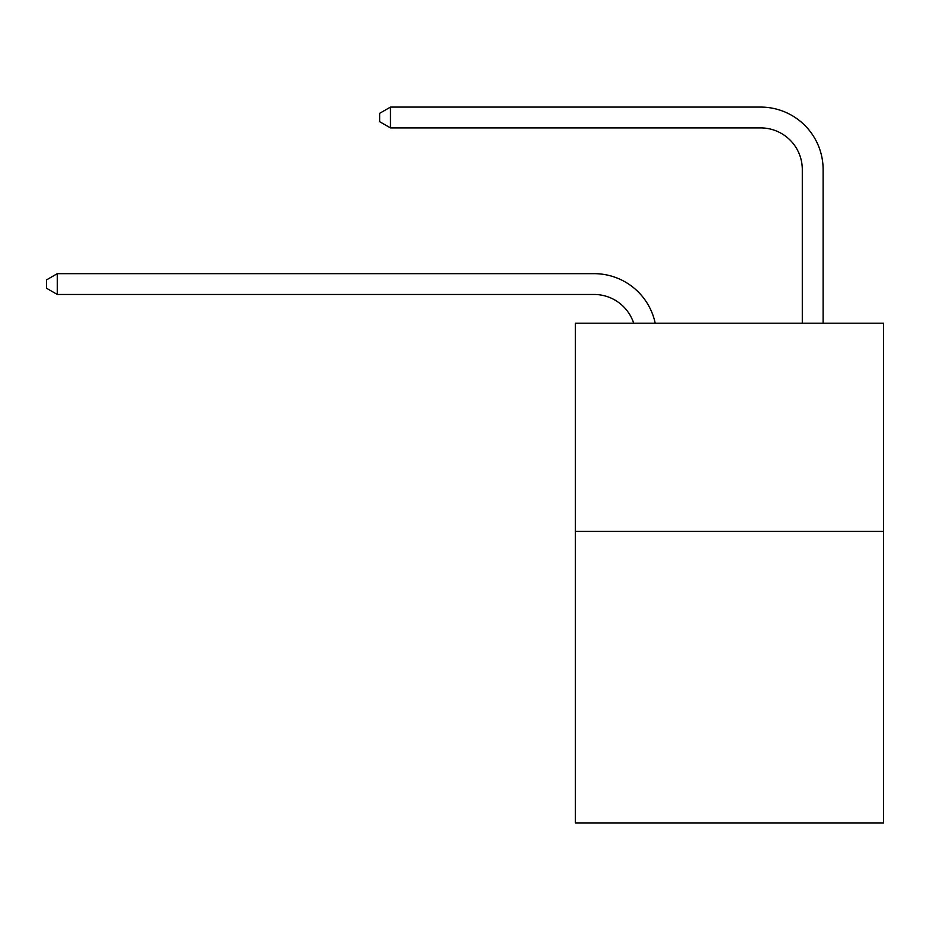 <?xml version="1.0" encoding="UTF-8"?>
<svg xmlns="http://www.w3.org/2000/svg" width="930" height="930" viewBox="0 0 930 930"><rect width="100%" height="100%" fill="white"/><g stroke="black" fill="none" stroke-linecap="round" stroke-linejoin="round"><path stroke-width="1.4" d="M883.5 531.414L883.5 822.911L575.356 822.911L575.356 323.21L883.5 323.21L883.5 531.414L575.356 531.414M594.084 273.653L57.323 273.653L594.084 273.653A62.461 62.461 173.7 0 1 655.208 323.21M802.299 323.21L802.299 169.551A41.641 41.641 82.8 0 0 760.659 127.91L390.461 127.91L379.638 121.667L379.638 113.332L390.461 107.09L760.659 107.09A62.461 62.461 38.8 0 1 823.12 169.551L823.12 323.21M802.299 169.551A41.641 41.641 -141.2 0 0 760.659 127.91A41.641 41.641 -141.2 0 1 802.299 169.551A41.641 41.641 -141.2 0 0 760.659 127.91A41.641 41.641 -141.2 0 1 802.299 169.551A41.641 41.641 -141.2 0 0 760.659 127.91A41.641 41.641 -141.2 0 1 802.299 169.551A41.641 41.641 -141.2 0 0 760.659 127.91A41.641 41.641 -141.2 0 1 802.299 169.551A41.641 41.641 -141.2 0 0 760.659 127.91A41.641 41.641 -141.2 0 1 802.299 169.551A41.641 41.641 -141.2 0 0 760.659 127.91A41.641 41.641 -141.2 0 1 802.299 169.551A41.641 41.641 -141.2 0 0 760.659 127.91A41.641 41.641 -141.2 0 1 802.299 169.551A41.641 41.641 -141.2 0 0 760.659 127.91A41.641 41.641 -141.2 0 1 802.299 169.551A41.641 41.641 -141.2 0 0 760.659 127.91A41.641 41.641 -141.2 0 1 802.299 169.551A41.641 41.641 -141.2 0 0 760.659 127.91A41.641 41.641 -141.2 0 1 802.299 169.551A41.641 41.641 -141.2 0 0 760.659 127.91A41.641 41.641 -141.2 0 1 802.299 169.551A41.641 41.641 -141.2 0 0 760.659 127.91A41.641 41.641 -141.2 0 1 802.299 169.551A41.641 41.641 -141.2 0 0 760.659 127.91A41.641 41.641 -141.2 0 1 802.299 169.551A41.641 41.641 -141.2 0 0 760.659 127.91A41.641 41.641 -141.2 0 1 802.299 169.551A41.641 41.641 -141.2 0 0 760.659 127.91A41.641 41.641 -141.2 0 1 802.299 169.551A41.641 41.641 -141.2 0 0 760.659 127.91A41.641 41.641 -141.2 0 1 802.299 169.551A41.641 41.641 -141.2 0 0 760.659 127.91A41.641 41.641 -141.2 0 1 802.299 169.551A41.641 41.641 -141.2 0 0 760.659 127.91A41.641 41.641 -141.2 0 1 802.299 169.551A41.641 41.641 -141.2 0 0 760.659 127.91A41.641 41.641 -141.2 0 1 802.299 169.551A41.641 41.641 -141.2 0 0 760.659 127.91A41.641 41.641 -141.2 0 1 802.299 169.551A41.641 41.641 -141.2 0 0 760.659 127.91A41.641 41.641 -141.2 0 1 802.299 169.551A41.641 41.641 -141.2 0 0 760.659 127.91A41.641 41.641 -141.2 0 1 802.299 169.551A41.641 41.641 -141.2 0 0 760.659 127.91A41.641 41.641 -141.2 0 1 802.299 169.551A41.641 41.641 -141.2 0 0 760.659 127.91A41.641 41.641 -141.2 0 1 802.299 169.551A41.641 41.641 -141.2 0 0 760.659 127.91A41.641 41.641 -141.2 0 1 802.299 169.551A41.641 41.641 -141.2 0 0 760.659 127.91A41.641 41.641 -141.2 0 1 802.299 169.551A41.641 41.641 -141.2 0 0 760.659 127.91A41.641 41.641 -141.2 0 1 802.299 169.551A41.641 41.641 -141.2 0 0 760.659 127.91A41.641 41.641 -141.2 0 1 802.299 169.551A41.641 41.641 -141.2 0 0 760.659 127.91A41.641 41.641 -141.2 0 1 802.299 169.551A41.641 41.641 -141.2 0 0 760.659 127.91A41.641 41.641 -141.2 0 1 802.299 169.551A41.641 41.641 -141.2 0 0 760.659 127.91A41.641 41.641 -141.2 0 1 802.299 169.551A41.641 41.641 -141.2 0 0 760.659 127.91A41.641 41.641 -141.2 0 1 802.299 169.551A41.641 41.641 -141.2 0 0 760.659 127.91A41.641 41.641 -141.2 0 1 802.299 169.551A41.641 41.641 -141.2 0 0 760.659 127.91A41.641 41.641 -141.2 0 1 802.299 169.551A41.641 41.641 -141.2 0 0 760.659 127.91M633.679 323.21A41.641 41.641 -6.3 0 0 594.084 294.473L57.323 294.473L46.5 288.23L46.5 279.907L57.323 273.653L57.323 294.473M390.461 107.09L390.461 127.91"/></g></svg>
